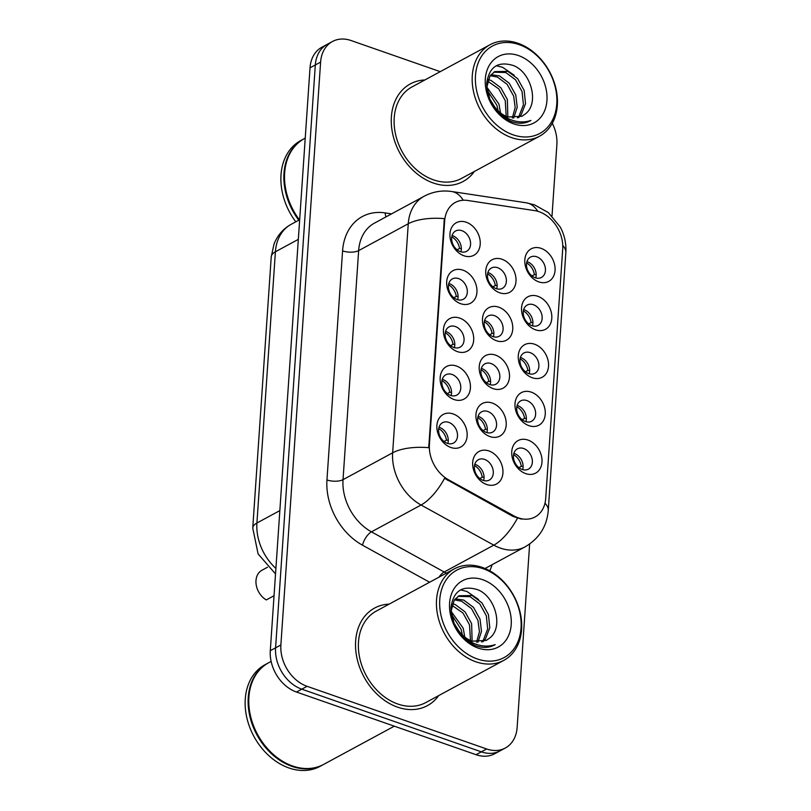 <?xml version="1.0" encoding="UTF-8"?>
<svg xmlns="http://www.w3.org/2000/svg" width="811" height="811" viewBox="0 0 811 811"><rect width="100%" height="100%" fill="white"/><g stroke="black" fill="none" stroke-linecap="round" stroke-linejoin="round"><path stroke-width="1.22" d="M454.14 399.559A18.491 14.04 -118.4 0 1 440.17 377.51A18.491 14.04 -118.4 0 1 456.431 366.014A18.491 14.04 -118.4 0 1 470.41 388.063A18.491 14.04 -118.4 0 1 454.14 399.559M452.031 374.449A11.557 8.779 61.6 0 0 445.817 374.773A11.557 8.779 61.6 0 0 442.188 385.397A11.557 8.779 61.6 0 0 450.602 395.413A11.557 8.779 61.6 0 0 456.816 395.099A11.557 8.779 61.6 0 0 460.445 384.465A11.557 8.779 61.6 0 0 452.031 374.449M457.414 351.629A18.491 14.04 -118.4 0 1 443.435 329.58A18.491 14.04 -118.4 0 1 459.695 318.084A18.491 14.04 -118.4 0 1 473.675 340.133A18.491 14.04 -118.4 0 1 457.414 351.629M455.295 326.519A11.557 8.779 61.6 0 0 449.081 326.843A11.557 8.779 61.6 0 0 445.452 337.467A11.557 8.779 61.6 0 0 453.866 347.483A11.557 8.779 61.6 0 0 460.09 347.169A11.557 8.779 61.6 0 0 463.72 336.535A11.557 8.779 61.6 0 0 455.295 326.519M460.678 303.699A18.491 14.04 -118.4 0 1 446.699 281.65A18.491 14.04 -118.4 0 1 462.969 270.154A18.491 14.04 -118.4 0 1 476.939 292.203A18.491 14.04 -118.4 0 1 460.678 303.699M458.57 278.589A11.557 8.779 61.6 0 0 452.356 278.913A11.557 8.779 61.6 0 0 448.726 289.547A11.557 8.779 61.6 0 0 457.14 299.563A11.557 8.779 61.6 0 0 463.355 299.239A11.557 8.779 61.6 0 0 466.984 288.604A11.557 8.779 61.6 0 0 458.57 278.589M463.943 255.769A18.491 14.04 -118.4 0 1 449.973 233.72A18.491 14.04 -118.4 0 1 466.234 222.224A18.491 14.04 -118.4 0 1 480.213 244.273A18.491 14.04 -118.4 0 1 463.943 255.769M461.834 230.659A11.557 8.779 61.6 0 0 455.62 230.983A11.557 8.779 61.6 0 0 451.991 241.617A11.557 8.779 61.6 0 0 460.405 251.633A11.557 8.779 61.6 0 0 466.619 251.309A11.557 8.779 61.6 0 0 470.248 240.685A11.557 8.779 61.6 0 0 461.834 230.659M450.875 447.49A18.491 14.04 -118.4 0 1 436.896 425.44A18.491 14.04 -118.4 0 1 453.167 413.945A18.491 14.04 -118.4 0 1 467.136 435.994A18.491 14.04 -118.4 0 1 450.875 447.49M448.767 422.379A11.557 8.779 61.6 0 0 442.553 422.693A11.557 8.779 61.6 0 0 438.923 433.327A11.557 8.779 61.6 0 0 447.337 443.343A11.557 8.779 61.6 0 0 453.552 443.029A11.557 8.779 61.6 0 0 457.181 432.395A11.557 8.779 61.6 0 0 448.767 422.379M489.935 436.582A18.491 14.04 -118.4 0 1 475.956 414.533A18.491 14.04 -118.4 0 1 492.226 403.037A18.491 14.04 -118.4 0 1 506.196 425.086A18.491 14.04 -118.4 0 1 489.935 436.582M487.827 411.481A11.557 8.779 61.6 0 0 481.612 411.795A11.557 8.779 61.6 0 0 477.983 422.43A11.557 8.779 61.6 0 0 486.397 432.445A11.557 8.779 61.6 0 0 492.612 432.121A11.557 8.779 61.6 0 0 496.241 421.497A11.557 8.779 61.6 0 0 487.827 411.481M493.2 388.651A18.491 14.04 -118.4 0 1 479.22 366.602A18.491 14.04 -118.4 0 1 495.491 355.106A18.491 14.04 -118.4 0 1 509.47 377.166A18.491 14.04 -118.4 0 1 493.2 388.651M491.091 363.551A11.557 8.779 61.6 0 0 484.877 363.865A11.557 8.779 61.6 0 0 481.247 374.5A11.557 8.779 61.6 0 0 489.662 384.515A11.557 8.779 61.6 0 0 495.876 384.201A11.557 8.779 61.6 0 0 499.505 373.567A11.557 8.779 61.6 0 0 491.091 363.551M496.474 340.732A18.491 14.04 -118.4 0 1 482.494 318.672A18.491 14.04 -118.4 0 1 498.755 307.176A18.491 14.04 -118.4 0 1 512.734 329.236A18.491 14.04 -118.4 0 1 496.474 340.732M494.355 315.621A11.557 8.779 61.6 0 0 488.141 315.935A11.557 8.779 61.6 0 0 484.512 326.569A11.557 8.779 61.6 0 0 492.926 336.585A11.557 8.779 61.6 0 0 499.14 336.271A11.557 8.779 61.6 0 0 502.769 325.637A11.557 8.779 61.6 0 0 494.355 315.621M499.738 292.801A18.491 14.04 -118.4 0 1 485.759 270.752A18.491 14.04 -118.4 0 1 502.019 259.256A18.491 14.04 -118.4 0 1 515.999 281.305A18.491 14.04 -118.4 0 1 499.738 292.801M497.63 267.691A11.557 8.779 61.6 0 0 491.415 268.005A11.557 8.779 61.6 0 0 487.786 278.639A11.557 8.779 61.6 0 0 496.2 288.655A11.557 8.779 61.6 0 0 502.414 288.341A11.557 8.779 61.6 0 0 506.044 277.707A11.557 8.779 61.6 0 0 497.63 267.691M486.671 484.512A18.491 14.04 -118.4 0 1 472.691 462.463A18.491 14.04 -118.4 0 1 488.952 450.967A18.491 14.04 -118.4 0 1 502.932 473.016A18.491 14.04 -118.4 0 1 486.671 484.512M484.552 459.401A11.557 8.779 61.6 0 0 478.338 459.725A11.557 8.779 61.6 0 0 474.709 470.36A11.557 8.779 61.6 0 0 483.123 480.376A11.557 8.779 61.6 0 0 489.337 480.051A11.557 8.779 61.6 0 0 492.966 469.427A11.557 8.779 61.6 0 0 484.552 459.401M528.995 425.684A18.491 14.04 -118.4 0 1 515.015 403.635A18.491 14.04 -118.4 0 1 531.276 392.139A18.491 14.04 -118.4 0 1 545.256 414.188A18.491 14.04 -118.4 0 1 528.995 425.684M526.886 400.573A11.557 8.779 61.6 0 0 520.662 400.887A11.557 8.779 61.6 0 0 517.033 411.522A11.557 8.779 61.6 0 0 525.457 421.538A11.557 8.779 61.6 0 0 531.671 421.223A11.557 8.779 61.6 0 0 535.301 410.589A11.557 8.779 61.6 0 0 526.886 400.573M532.259 377.754A18.491 14.04 -118.4 0 1 518.28 355.705A18.491 14.04 -118.4 0 1 534.55 344.209A18.491 14.04 -118.4 0 1 548.53 366.258A18.491 14.04 -118.4 0 1 532.259 377.754M530.151 352.643A11.557 8.779 61.6 0 0 523.936 352.967A11.557 8.779 61.6 0 0 520.307 363.592A11.557 8.779 61.6 0 0 528.721 373.607A11.557 8.779 61.6 0 0 534.936 373.293A11.557 8.779 61.6 0 0 538.565 362.659A11.557 8.779 61.6 0 0 530.151 352.643M535.524 329.824A18.491 14.04 -118.4 0 1 521.554 307.774A18.491 14.04 -118.4 0 1 537.815 296.279A18.491 14.04 -118.4 0 1 551.794 318.328A18.491 14.04 -118.4 0 1 535.524 329.824M533.415 304.713A11.557 8.779 61.6 0 0 527.201 305.037A11.557 8.779 61.6 0 0 523.571 315.661A11.557 8.779 61.6 0 0 531.986 325.677A11.557 8.779 61.6 0 0 538.2 325.363A11.557 8.779 61.6 0 0 541.829 314.729A11.557 8.779 61.6 0 0 533.415 304.713M538.798 281.893A18.491 14.04 -118.4 0 1 524.818 259.844A18.491 14.04 -118.4 0 1 541.079 248.348A18.491 14.04 -118.4 0 1 555.059 270.398A18.491 14.04 -118.4 0 1 538.798 281.893M536.689 256.783A11.557 8.779 61.6 0 0 530.465 257.107A11.557 8.779 61.6 0 0 526.836 267.742A11.557 8.779 61.6 0 0 535.26 277.757A11.557 8.779 61.6 0 0 541.474 277.433A11.557 8.779 61.6 0 0 545.104 266.799A11.557 8.779 61.6 0 0 536.689 256.783M525.721 473.614A18.491 14.04 -118.4 0 1 511.751 451.565A18.491 14.04 -118.4 0 1 528.012 440.069A18.491 14.04 -118.4 0 1 541.991 462.118A18.491 14.04 -118.4 0 1 525.721 473.614M523.612 448.503A11.557 8.779 61.6 0 0 517.398 448.818A11.557 8.779 61.6 0 0 513.769 459.452A11.557 8.779 61.6 0 0 522.183 469.468A11.557 8.779 61.6 0 0 528.397 469.153A11.557 8.779 61.6 0 0 532.026 458.519A11.557 8.779 61.6 0 0 523.612 448.503M442.289 379.305A11.557 8.779 -118.4 0 1 442.776 379.467A11.557 8.779 -118.4 0 1 451.088 395.575M445.553 331.375A11.557 8.779 -118.4 0 1 446.04 331.537A11.557 8.779 -118.4 0 1 454.353 347.645M448.818 283.445A11.557 8.779 -118.4 0 1 449.304 283.607A11.557 8.779 -118.4 0 1 457.627 299.715M452.092 235.525A11.557 8.779 -118.4 0 1 452.568 235.677A11.557 8.779 -118.4 0 1 460.891 251.785M439.015 427.235A11.557 8.779 -118.4 0 1 439.501 427.387A11.557 8.779 -118.4 0 1 447.824 443.505M478.074 416.337A11.557 8.779 -118.4 0 1 478.561 416.489A11.557 8.779 -118.4 0 1 486.874 432.598M481.349 368.407A11.557 8.779 -118.4 0 1 481.825 368.559A11.557 8.779 -118.4 0 1 490.148 384.667M484.613 320.477A11.557 8.779 -118.4 0 1 485.1 320.629A11.557 8.779 -118.4 0 1 493.412 336.737M487.877 272.547A11.557 8.779 -118.4 0 1 488.364 272.699A11.557 8.779 -118.4 0 1 496.677 288.807M474.81 464.267A11.557 8.779 -118.4 0 1 475.297 464.419A11.557 8.779 -118.4 0 1 483.609 480.528M517.134 405.429A11.557 8.779 -118.4 0 1 517.621 405.581A11.557 8.779 -118.4 0 1 525.933 421.7M520.409 357.499A11.557 8.779 -118.4 0 1 520.885 357.661A11.557 8.779 -118.4 0 1 529.208 373.77M523.673 309.569A11.557 8.779 -118.4 0 1 524.159 309.731A11.557 8.779 -118.4 0 1 532.472 325.84M526.937 261.639A11.557 8.779 -118.4 0 1 527.424 261.801A11.557 8.779 -118.4 0 1 535.736 277.909M513.87 453.359A11.557 8.779 -118.4 0 1 514.356 453.511A11.557 8.779 -118.4 0 1 522.669 469.62M534.672 210.617A31.203 23.691 -118.4 0 1 539.133 211.732A31.203 23.691 -118.4 0 1 562.712 248.947L545.702 498.441A31.203 23.691 -118.4 0 1 535.037 516.982A31.203 23.691 -118.4 0 1 513.86 515.867L448.584 479.838A31.203 23.691 -118.4 0 1 429.404 444.6L444.641 220.987A31.203 23.691 -118.4 0 1 455.306 202.446A31.203 23.691 -118.4 0 1 467.633 200.469L534.672 210.617M424.883 79.965A55.483 42.121 61.6 0 0 410.346 83.898A55.483 42.121 61.6 0 0 392.919 134.93A55.483 42.121 61.6 0 0 433.317 183.002A55.483 42.121 61.6 0 0 463.142 181.482A55.483 42.121 61.6 0 0 474.384 171.456A55.483 42.121 61.6 0 1 463.142 181.482A55.483 42.121 61.6 0 1 433.317 183.002A55.483 42.121 61.6 0 1 392.919 134.93A55.483 42.121 61.6 0 1 410.346 83.898A55.483 42.121 61.6 0 1 424.883 79.965M389.148 604.124A55.483 42.121 61.6 0 0 374.611 608.057A55.483 42.121 61.6 0 0 357.185 659.09A55.483 42.121 61.6 0 0 397.583 707.162A55.483 42.121 61.6 0 0 427.417 705.641A55.483 42.121 61.6 0 0 438.66 695.615A55.483 42.121 61.6 0 1 427.417 705.641A55.483 42.121 61.6 0 1 397.583 707.162A55.483 42.121 61.6 0 1 357.185 659.09A55.483 42.121 61.6 0 1 374.611 608.057A55.483 42.121 61.6 0 1 389.148 604.124M440.241 71.662L351.112 40.55A34.67 26.327 61.6 0 0 332.459 41.503L321.876 47.231A34.67 26.327 61.6 0 0 310.025 67.83L270.296 650.696A34.67 26.327 61.6 0 0 296.502 692.036L476.067 754.706L481.359 751.848A34.67 26.327 61.6 0 0 500.002 750.895A34.67 26.327 61.6 0 1 481.359 751.848L301.793 689.178L481.359 751.848L486.651 748.979A34.67 26.327 61.6 0 0 505.294 748.026A34.67 26.327 61.6 0 0 517.144 727.426L529.644 544.029M270.296 650.696L275.588 647.837A34.67 26.327 61.6 0 0 301.793 689.178A34.67 26.327 61.6 0 1 275.588 647.837L315.317 64.971L275.588 647.837L280.88 644.968A34.67 26.327 61.6 0 0 307.085 686.319L486.651 748.979M327.168 44.372A34.67 26.327 61.6 0 0 315.317 64.971A34.67 26.327 61.6 0 1 327.168 44.372M521.524 519.141L512.897 516.384L444.57 478.318A40.449 16.99 118.9 0 1 421.061 505.01A46.237 35.106 -118.4 0 1 392.646 452.812A40.449 16.849 -176.1 0 1 428.735 447.682L444.347 218.635A40.449 16.849 3.9 0 0 408.257 223.755A46.237 35.106 -118.4 0 1 424.062 196.292L374.439 223.137A46.237 35.106 61.6 0 0 358.644 250.609L343.023 479.656A46.237 35.106 61.6 0 0 371.448 531.854L444.185 571.998A46.237 35.106 61.6 0 0 446.405 573.144M552.017 215.919L556.883 144.561A34.67 26.327 61.6 0 0 552.291 123.302M332.459 41.503A34.67 26.327 61.6 0 0 320.609 62.102L280.88 644.968M476.067 754.706A34.67 26.327 61.6 0 0 494.71 753.754L505.294 748.026M518.898 467.633L521.291 466.345A12.712 9.651 61.6 0 0 513.566 454.697M521.291 466.345L523.115 466.315M479.848 478.541L482.241 477.243A12.712 9.651 61.6 0 0 474.506 465.605M482.241 477.243L484.055 477.223M274.037 595.73L266.282 599.927A17.335 13.169 -118.4 0 1 256.154 584.549A17.335 13.169 -118.4 0 1 261.912 570.265L267.498 567.234M444.053 441.508L446.445 440.221A12.712 9.651 61.6 0 0 438.71 428.573M446.445 440.221L448.27 440.201M522.172 419.703L524.565 418.415A12.712 9.651 61.6 0 0 516.83 406.767M524.565 418.415L526.38 418.395M525.437 371.783L527.829 370.485A12.712 9.651 61.6 0 0 520.094 358.837M527.829 370.485L529.654 370.465M528.701 323.853L531.093 322.555A12.712 9.651 61.6 0 0 523.369 310.907M531.093 322.555L532.918 322.535M531.975 275.922L534.368 274.625A12.712 9.651 61.6 0 0 526.633 262.977M534.368 274.625L536.183 274.605M483.113 430.611L485.505 429.313A12.712 9.651 61.6 0 0 477.77 417.675M485.505 429.313L487.32 429.293M486.377 382.68L488.769 381.383A12.712 9.651 61.6 0 0 481.035 369.745M488.769 381.383L490.594 381.363M489.651 334.75L492.034 333.453A12.712 9.651 61.6 0 0 484.309 321.815M492.034 333.453L493.858 333.433M513.059 134.808A49.704 37.732 61.6 0 0 556.772 103.92A49.704 37.732 61.6 0 0 519.202 44.656A49.704 37.732 61.6 0 0 475.489 75.545A49.704 37.732 61.6 0 0 513.059 134.808M511.589 137.627A52.016 39.496 61.6 0 0 539.558 136.197A52.016 39.496 61.6 0 0 555.89 88.348A52.016 39.496 61.6 0 0 518.026 43.277A52.016 39.496 61.6 0 0 490.057 44.706A52.016 39.496 61.6 0 0 473.725 92.545A52.016 39.496 61.6 0 0 511.589 137.627M490.057 44.706L411.988 86.939A52.016 39.496 61.6 0 0 395.656 134.788A52.016 39.496 61.6 0 0 433.53 179.86A52.016 39.496 61.6 0 0 461.5 178.43L539.558 136.197M488.181 79.549L491.071 80.471L500.833 87.75L507.362 99.53L507.838 116.987M487.685 81.141L498.735 88.886L505.263 100.665L506.196 116.338M490.979 74.663L499.475 75.92L509.237 83.209L515.766 94.988L517.215 107.275L513.657 118.142M490.179 75.697L497.366 77.055L507.139 84.344L513.667 96.124L515.178 107.579L512.299 118.031M518.604 117.615L521.149 114.898L525.518 103.666L524.17 90.437L517.641 78.657L507.868 71.378L494.761 71.591L489.966 76.011L486.995 86.483L489.743 98.952L494.649 106.799C498.37 111.766 502.79 115.172 507.899 117.007L521.949 116.287L524.595 114.473L521.96 116.287M493.737 72.209L505.77 72.514L515.532 79.792L522.061 91.582L523.419 104.801L519.05 116.034L517.438 117.879M486.995 87.355L498.958 104.082L500.509 112.891M487.239 90.315L496.859 105.217L498.147 110.813M524.595 114.473C539.994 104.366 531.246 72.057 513.272 65.509C498.066 60.886 489.205 66.786 486.701 83.209C487.087 100.371 494.974 113.023 510.352 121.143L511.954 121.751C518.969 124.113 525.295 123.677 530.941 120.444C524.19 122.725 517.175 122.36 509.886 119.339C503.824 116.713 498.745 112.536 494.649 106.799M518.462 55.553A37.691 28.618 61.6 0 0 485.313 78.981A37.691 28.618 61.6 0 0 513.799 123.911A37.691 28.618 61.6 0 0 546.949 100.483A37.691 28.618 61.6 0 0 518.462 55.553M304.064 138.772A57.794 43.875 61.6 0 0 303.73 138.955L300.749 140.567A57.794 43.875 61.6 0 0 295.792 221.819M303.73 138.955A57.794 43.875 61.6 0 0 298.772 220.207M305.23 138.134L304.389 138.6A57.794 43.875 61.6 0 0 299.431 219.852M496.281 65.711L502.587 67.293L514.245 75.271M477.324 658.968A49.704 37.732 61.6 0 0 521.037 628.079A49.704 37.732 61.6 0 0 483.468 568.815A49.704 37.732 61.6 0 0 439.755 599.704A49.704 37.732 61.6 0 0 477.324 658.968M475.854 661.786A52.016 39.496 61.6 0 0 503.824 660.357A52.016 39.496 61.6 0 0 520.155 612.508A52.016 39.496 61.6 0 0 482.292 567.436A52.016 39.496 61.6 0 0 454.322 568.866A52.016 39.496 61.6 0 0 437.991 616.705A52.016 39.496 61.6 0 0 475.854 661.786M454.322 568.866L376.263 611.099A52.016 39.496 61.6 0 0 359.932 658.948A52.016 39.496 61.6 0 0 397.795 704.019A52.016 39.496 61.6 0 0 425.765 702.59L503.824 660.357M271.127 661.421L268.654 662.759A57.794 43.875 61.6 0 0 250.508 715.92A57.794 43.875 61.6 0 0 292.589 766A57.794 43.875 61.6 0 0 323.66 764.408L394.308 726.18M268.329 662.932A57.794 43.875 61.6 0 0 267.995 663.114A57.794 43.875 61.6 0 0 249.849 716.275A57.794 43.875 61.6 0 0 291.919 766.354A57.794 43.875 61.6 0 0 323.001 764.763A57.794 43.875 61.6 0 0 323.325 764.591M267.995 663.114L265.015 664.726A57.794 43.875 61.6 0 0 246.868 717.887A57.794 43.875 61.6 0 0 288.949 767.966A57.794 43.875 61.6 0 0 320.021 766.375L323.001 764.763M452.447 603.708L455.336 604.631L465.098 611.91L471.627 623.689L472.103 641.146M451.95 605.3L463 613.045L469.528 624.825L470.471 640.497M455.255 598.822L463.74 600.079L473.502 607.368L480.031 619.148L481.481 631.434L477.922 642.302M454.444 599.856L461.631 601.215L471.404 608.503L477.932 620.283L479.443 631.739L476.564 642.19M482.88 641.775L485.414 639.058L489.783 627.826L488.435 614.596L481.906 602.816L472.134 595.538L459.026 595.75L454.231 600.17L451.261 610.642L454.008 623.112L458.914 630.958C462.635 635.925 467.055 639.332 472.164 641.166L486.215 640.447L488.861 638.632L486.225 640.437M458.002 596.369L470.035 596.673L479.808 603.952L486.326 615.742L487.685 628.961L483.315 640.193L481.704 642.038M451.261 611.514L463.223 628.241L464.774 637.051M451.504 614.464L461.124 629.377L462.412 634.972M488.861 638.632C504.27 628.525 495.511 596.217 477.537 589.668C462.331 585.045 453.471 590.945 450.967 607.368C451.352 624.531 459.239 637.182 474.617 645.303L476.219 645.911C483.234 648.273 489.56 647.837 495.207 644.603C488.455 646.884 481.44 646.519 474.151 643.498C468.089 640.872 463.01 636.696 458.914 630.958M482.727 579.713A37.691 28.618 61.6 0 0 449.578 603.141A37.691 28.618 61.6 0 0 478.064 648.07A37.691 28.618 61.6 0 0 511.214 624.642A37.691 28.618 61.6 0 0 482.727 579.713M460.547 589.871L466.852 591.452L478.51 599.43M492.916 286.82L495.308 285.533A12.712 9.651 61.6 0 0 487.573 273.885M495.308 285.533L497.123 285.502M447.317 393.588L449.71 392.291A12.712 9.651 61.6 0 0 441.975 380.643M449.71 392.291L451.534 392.271M450.592 345.658L452.984 344.361A12.712 9.651 61.6 0 0 445.249 332.713M452.984 344.361L454.799 344.34M453.856 297.728L456.248 296.431A12.712 9.651 61.6 0 0 448.513 284.783M456.248 296.431L458.063 296.41M457.12 249.798L459.513 248.501A12.712 9.651 61.6 0 0 451.778 236.863M459.513 248.501L461.337 248.48M513.86 515.867L512.897 516.384M448.584 479.838L447.621 480.355M429.404 444.6L428.745 444.955M444.641 220.987L443.992 221.332M492.105 564.709A57.794 43.875 -118.4 0 1 489.753 570.802M544.982 503.205A40.449 16.849 3.9 0 1 548.256 510.545L565.845 252.657C566.372 243.503 564.507 234.967 560.259 227.05L548.348 212.604L534.449 204.828L526.339 202.811A40.449 22.84 98.6 0 1 537.774 211.306M548.256 510.545C546.857 526.451 539.163 538.545 525.173 546.807A46.237 35.106 -118.4 0 1 500.316 548.084A46.237 35.106 -118.4 0 1 493.798 545.154L421.061 505.01L371.448 531.854A11.557 4.856 -61.1 0 0 362.487 545.185A57.794 43.875 -118.4 0 1 326.955 479.94L342.577 250.883A57.794 43.875 -118.4 0 1 385.144 212.898L391.571 213.871M326.955 479.94A11.557 4.815 3.9 0 0 343.023 479.656L392.646 452.812L408.257 223.755L358.644 250.609A11.557 4.815 3.9 0 1 342.577 250.883M526.339 202.811L451.646 191.508A40.449 22.84 98.6 0 1 463.233 200.246M517.418 518.249A40.449 16.99 118.9 0 1 493.798 545.154L444.185 571.998A11.557 4.856 -61.1 0 0 438.964 577.179M565.845 252.657A40.449 16.849 -176.1 0 0 562.763 245.53M429.607 582.237L362.487 545.185M320.609 62.102L310.025 67.83M307.085 686.319L296.502 692.036M385.144 212.898A11.557 6.529 -81.4 0 0 386.036 216.861M275.527 573.924L258.101 553.933L252.748 528.042L271.239 256.793L273.996 244.172C277.413 235.423 283.151 228.803 291.2 224.302A46.237 35.106 61.6 0 0 275.405 251.775L298.336 239.367M271.239 256.793A23.113 9.631 3.9 0 1 275.405 251.775L256.915 523.014L279.846 510.606M252.748 528.042A23.113 9.631 3.9 0 1 256.915 523.014A46.237 35.106 61.6 0 0 275.902 568.42M451.646 191.508C441.965 190.098 432.77 191.69 424.062 196.292M525.173 546.807L485.069 568.511M291.2 224.302L299.675 219.72"/></g></svg>
